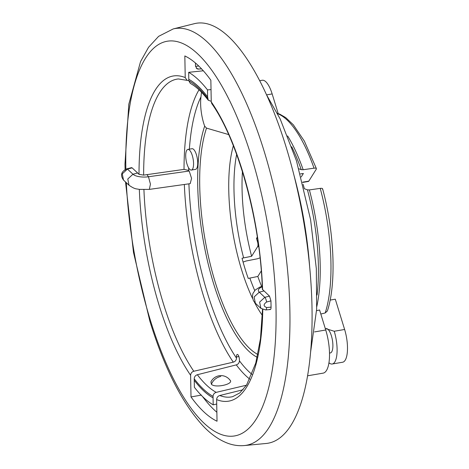 <?xml version="1.0" encoding="UTF-8"?>
<svg xmlns="http://www.w3.org/2000/svg" width="469" height="469" viewBox="0 0 469 469"><rect width="100%" height="100%" fill="white"/><g stroke="black" fill="none" stroke-linecap="round" stroke-linejoin="round"><path stroke-width="0.7" d="M261.286 270.924L257.821 276.464L248.242 278.422A103.661 35.286 80.3 0 1 244.982 268.573A103.661 35.286 80.3 0 1 242.033 258.231L251.613 256.273A102.77 34.982 80.3 0 1 242.432 171.672M301.204 176.965L303.379 173.483L300.365 173.917M257.821 276.464A102.77 34.982 -99.7 0 0 261.667 286.448M257.334 237.079L256.484 238.434L257.522 241.799L258.02 241.717M251.613 256.273L257.61 246.676A3.734 1.272 -99.7 0 0 257.522 241.799M256.484 238.434L257.51 238.258M322.514 189.335C322.883 188.491 322.127 188.169 320.239 188.368L309.382 189.922L307.447 189.857L304.346 188.708A118.897 40.469 80.3 0 0 303.144 184.37M298.9 168.799L301.239 169.667L303.167 169.731L314.031 168.178C315.918 167.978 316.675 168.301 316.299 169.145L308.807 181.128A3.734 1.272 80.3 0 1 308.403 181.444L302.646 182.429M260.061 257.856L257.375 258.777L246.09 261.01L243.077 262.083M307.558 375.804L323.094 373.148A31.018 10.558 80.3 0 0 325.732 330.006L319.571 309.974L316.575 310.713M320.819 314.031L325.205 312.958A112.361 38.247 -99.7 0 0 320.239 188.368M277.378 113.328L279.811 114.178L285.703 117.59L293.295 124.766L304.358 141.105L316.405 168.617L316.299 169.145M322.625 188.837C334.391 232.225 336.537 283.552 327.38 310.97L325.205 312.958M328.945 362.795A23.544 8.014 -99.7 0 0 332.228 364.003L342.622 362.232A23.544 8.014 80.3 0 0 344.621 329.484L335.306 299.199L330.153 300.078M332.228 364.003A23.544 8.014 -99.7 0 0 334.227 331.255L325.263 328.476M251.982 374.373A152.917 52.047 80.3 0 1 239.436 360.802L239.413 359.688A3.934 1.337 -99.7 0 0 237.285 354.435A3.934 1.337 -99.7 0 0 236.464 356.932L236.487 358.111C236.329 360.198 235.268 361.54 233.304 362.156A158.241 53.859 80.3 0 1 184.34 184.481M184.03 169.385L143.637 175.113L139.017 174.351L137.652 173.014L132.956 174.228A12.546 4.819 -1 0 0 148.468 176.76L150.438 184.124L149.335 189.394L190.203 183.655L191.563 178.349L189.195 171.038L188.649 170.417L184.03 169.385A158.241 53.859 80.3 0 1 199.003 89.825M201.459 92.235L200.972 96.872A26.112 8.888 -99.7 0 0 204.66 126.143L206.518 128.113L228.667 134.58M191.399 170.059L195.555 169.35A10.465 3.564 -99.7 0 0 197.689 164.32A10.465 3.564 -99.7 0 0 196.065 153.668A10.465 3.564 -99.7 0 0 192.032 148.72L187.876 149.429A10.465 3.564 80.3 0 1 191.909 154.377A10.465 3.564 80.3 0 1 193.533 165.029A10.465 3.564 -99.7 0 1 191.399 170.059A10.465 3.564 -99.7 0 1 187.36 165.106A10.465 3.564 -99.7 0 1 185.742 154.459A10.465 3.564 80.3 0 1 187.876 149.429M188.814 80.533L187.067 80.357L185.226 77.578L184.833 55.934A187.917 63.96 -99.7 0 1 210.857 80.228L211.249 101.873L211.783 103.62C238.293 141.022 260.465 221.96 262.341 289.279L269.487 296.115L270.953 300.887L271.064 307.148C271.035 309.218 270.59 309.933 269.728 309.306M195.462 63.016L195.52 66.24L197.267 68.972L201.635 68.937M211.027 89.585L207.497 89.907L207.62 96.884L208.265 100.214L211.238 101.316M207.65 98.373A163.335 55.594 -99.7 0 0 188.819 80.791L188.667 72.326L203.317 70.784M188.667 72.326A172.404 58.684 80.3 0 1 207.497 89.907M246.477 385.207L216.227 392.354C214.251 392.987 213.19 394.323 213.043 396.375L213.196 404.847L216.719 404.014M213.196 404.847A172.404 58.684 80.3 0 1 194.365 387.265L194.242 380.283A164.93 56.139 80.3 0 0 213.073 397.864C206.835 394.423 200.562 388.561 194.242 380.283L194.213 378.794C194.359 376.742 195.403 375.388 197.349 374.731L236.3 364.876C238.246 364.22 239.29 362.859 239.436 360.802M137.652 173.014L132.135 167.861L131.537 167.638L126.87 168.84A3.734 1.143 75.5 0 1 127.445 169.075L132.135 167.861M143.93 189.746A161.201 54.867 -99.7 0 0 193.797 371.255C191.833 371.864 190.772 373.213 190.613 375.294L191.006 396.938A187.917 63.96 -99.7 0 0 217.03 421.232L216.637 399.588C216.789 397.507 217.833 396.147 219.773 395.508A161.201 54.867 -99.7 0 0 232.659 396.651L239.794 392.934L246.583 385.037L255.763 363.07L260.477 338.636L262.505 309.423M188.796 79.302A164.93 56.139 80.3 0 1 207.62 96.884C201.301 88.606 195.028 82.749 188.796 79.302M194.436 23.661A213.02 72.507 80.3 0 1 286.078 146.944A213.02 72.507 -99.7 0 1 266.158 443.475L244.39 445.55A211.396 71.956 80.3 0 0 264.158 151.276A211.396 71.956 80.3 0 0 173.219 28.931L194.436 23.661M202.514 396.504A187.717 63.895 -99.7 0 0 216.866 412.257M243.053 389.757L219.773 395.508M201.471 395.08L191.006 396.938M193.797 371.255L233.304 362.156M259.691 80.697L262.224 80.263A23.544 8.014 80.3 0 1 272.155 93.929L278.199 113.58M325.422 329.009A12.335 4.198 -99.7 0 1 326.184 328.64A12.335 4.198 -99.7 0 1 331.958 337.897A12.335 4.198 -99.7 0 1 331.677 351.902A12.335 4.198 80.3 0 1 330.34 352.952A12.335 4.198 80.3 0 1 329.49 352.858M230.086 380.271A11.209 11.209 0 0 0 210.921 381.883L211.402 384.281C215.435 388.549 235.086 383.8 229.728 379.867M188.819 80.791L190.303 83.376C196.03 86.478 202.022 92.088 208.265 100.214M195.52 66.346L198.774 66.035M243.616 257.856A103.362 35.181 80.3 0 1 236.64 154.424M309.382 189.922A113.193 38.528 80.3 0 1 316.78 306.632M314.031 168.178A112.361 38.247 -99.7 0 0 277.554 113.668M287.62 135.94A113.193 38.528 80.3 0 1 303.167 169.731M317.062 295.019A114.278 38.898 -99.7 0 0 307.447 189.857M301.239 169.667A114.278 38.898 -99.7 0 0 291.741 146.797M325.732 330.006L314.547 331.917M254.731 290.54A103.362 35.181 80.3 0 1 249.825 278.047M262.329 315.391A105.537 35.92 80.3 0 1 254.479 302.276M252.521 298.325A105.537 35.92 80.3 0 1 241.599 269.827A105.537 35.92 80.3 0 1 233.351 145.748M308.807 181.128L302.587 182.189M257.61 246.676L258.683 246.495M344.621 329.484L334.227 331.255M188.907 183.836A154.512 52.592 -99.7 0 0 236.487 358.111M200.972 96.872A154.512 52.592 -99.7 0 0 189.365 149.171M188.661 167.914A154.512 52.592 -99.7 0 0 188.649 170.417M257.223 357.296A130.482 44.414 80.3 0 1 206.893 258.472A130.482 44.414 80.3 0 1 204.66 126.143M309.704 267.4A168.904 57.494 -99.7 0 0 293.969 175.295M196.253 68.234A171.378 58.332 80.3 0 1 198.827 69.207M125.862 169.192A200.21 68.146 80.3 0 1 168.975 41.002A200.21 68.146 80.3 0 1 251.66 157.461A200.21 68.146 80.3 0 1 256.391 418.858A200.21 68.146 80.3 0 1 150.203 319.706A200.21 68.146 80.3 0 1 126.319 182.711M211.249 101.873A164.93 56.139 80.3 0 1 262.611 289.76M139.017 174.351A164.93 56.139 80.3 0 1 185.226 77.578M190.613 375.294A164.93 56.139 80.3 0 1 139.328 189.417M262.787 309.54A164.93 56.139 80.3 0 1 216.637 399.588M213.043 396.375A163.335 55.594 80.3 0 1 194.213 378.794M216.227 392.354A159.607 54.328 80.3 0 1 197.349 374.731M236.464 356.932L238.879 356.54M187.067 80.357L178.384 78.95A161.201 54.867 -99.7 0 0 143.637 175.113M262.224 286.278L259.709 287.163L255.236 290.012L252.938 293.412L252.34 296.678L253.401 300.699L255.347 303.185L254.104 296.959L259.281 292.175A12.546 4.819 179 0 1 262.247 286.84M270.953 300.887L266.562 302.018A3.734 1.143 -104.5 0 0 264.797 297.328L259.281 292.175L263.971 290.962M269.487 296.115L264.797 297.328L259.615 302.112L260.864 308.338L265.571 309.933L270.255 309.546M266.562 302.018C263.302 304.41 263.338 306.245 266.662 307.517A3.734 1.389 85.2 0 1 265.571 309.933M266.662 307.517L271.064 307.148M257.844 354.47A127.838 43.511 80.3 0 1 215.277 282.397A127.838 43.511 80.3 0 1 206.518 128.113M272.155 93.929L266.58 94.885M127.445 169.075L132.956 174.228L127.779 179.011L129.022 185.237L123.511 180.084L122.262 173.858L127.445 169.075M146.944 174.591L148.468 176.76L189.195 171.038M249.848 379.187A156.646 53.319 80.3 0 1 236.3 364.876M211.402 384.281A11.209 9.62 -47 0 1 220.799 376.472M266.597 94.926L280.169 118.95L296.461 160.785L310.607 219.768L316.329 268.69L316.651 309.288L310.566 352.301M244.39 445.55C238.95 446.031 233.591 445.327 228.309 443.457C219.363 440.174 210.939 434.317 203.024 425.881C182.183 403.252 164.467 368.37 149.881 321.23L133.495 252.463L125.534 181.978M125.1 170.171L124.983 163.962L128.811 104.235L140.548 61.609L148.567 47.263L158.616 36.348L173.219 28.931M255.347 303.185L260.864 308.338M149.335 189.394L139.129 189.394C136.473 188.591 135.541 189.763 129.022 185.237M123.511 180.084C120.093 175.218 121.213 171.472 126.87 168.84"/></g></svg>
